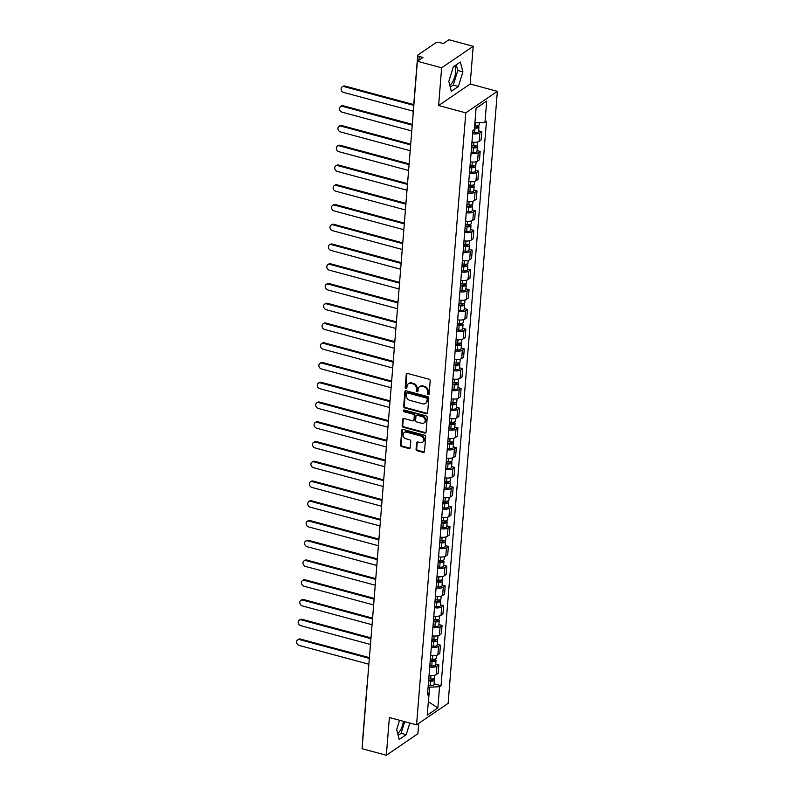 <?xml version="1.0" encoding="UTF-8"?>
<svg xmlns="http://www.w3.org/2000/svg" width="795" height="795" viewBox="0 0 795 795"><rect width="100%" height="100%" fill="white"/><g stroke="black" fill="none" stroke-linecap="round" stroke-linejoin="round"><path stroke-width="1.19" d="M428.217 394.658A0.944 0.785 -124.3 0 0 429.121 394.022L430.184 380.815A1.352 1.123 -124.3 0 0 429.091 379.245L407.547 373.441A1.352 1.123 -124.3 0 0 406.245 374.366L405.182 387.572A0.944 0.785 -124.3 0 0 406.861 388.02L407 386.31A4.323 3.597 -124.3 0 1 408.392 383.766A4.323 3.597 -124.3 0 1 411.144 383.369L412.943 383.846A4.323 3.597 -124.3 0 1 416.451 388.854L416.312 390.564A0.944 0.785 -124.3 0 0 417.991 391.021L418.13 389.312A4.323 3.597 -124.3 0 1 419.522 386.767A4.323 3.597 -124.3 0 1 422.284 386.37L424.073 386.847A4.323 3.597 -124.3 0 1 427.581 391.856L427.452 393.565A0.944 0.785 -124.3 0 0 428.217 394.658M419.522 386.767L420.158 386.34A4.323 3.597 -124.3 0 1 422.91 385.933L424.709 386.42A4.323 3.597 -124.3 0 1 428.217 391.428L428.078 393.137A0.944 0.785 -124.3 0 0 429.071 394.26M407.04 373.421A1.352 1.123 -124.3 0 0 406.881 373.938L405.818 387.135A0.944 0.785 -124.3 0 0 406.802 388.268M408.392 383.766L409.028 383.339A4.323 3.597 -124.3 0 1 411.78 382.942L413.579 383.419A4.323 3.597 -124.3 0 1 417.087 388.427L416.948 390.136A0.944 0.785 -124.3 0 0 417.932 391.259M454.74 65.876A10.742 4.283 -74.9 0 1 455.654 71.928A10.742 4.283 -74.9 0 1 449.791 85.254M416.063 449.185A1.352 1.123 -124.3 0 0 417.156 450.755L423.208 452.385A1.352 1.123 -124.3 0 0 424.5 451.461L425.683 436.793A1.352 1.123 -124.3 0 0 424.59 435.233L403.035 429.429A1.352 1.123 -124.3 0 0 401.743 430.353L400.561 445.011A1.352 1.123 -124.3 0 0 401.664 446.581L408.958 448.549A1.352 1.123 -124.3 0 0 410.26 447.625L410.767 441.344A1.352 1.123 -124.3 0 0 409.663 439.784L406.046 438.81A3.617 3.011 -124.3 0 1 403.244 435.928A3.617 3.011 -124.3 0 1 404.277 432.5A3.617 3.011 -124.3 0 1 406.583 432.162L420.764 435.978A3.617 3.011 -124.3 0 1 423.566 438.86A3.617 3.011 -124.3 0 1 422.533 442.288A3.617 3.011 -124.3 0 1 420.227 442.626L417.862 441.99A1.352 1.123 -124.3 0 0 416.57 442.914L416.063 449.185L416.699 448.758A1.352 1.123 -124.3 0 0 417.792 450.318L423.834 451.948A1.352 1.123 -124.3 0 0 424.341 451.977M438.611 105.526L470.173 84.012L473.214 46.289L441.642 67.804L438.611 105.526L465.8 112.85L416.56 724.851L389.371 717.527L386.34 755.25L362.073 748.711L417.385 61.265L422.97 57.459L419.184 56.435L418.885 60.241M441.642 67.804L417.385 61.265M426.319 413.738A1.352 1.123 -124.3 0 0 427.611 412.814L428.793 398.146A1.352 1.123 -124.3 0 0 427.69 396.586L406.146 390.782A1.352 1.123 -124.3 0 0 404.854 391.697L403.671 406.364A1.352 1.123 -124.3 0 0 404.774 407.934L426.319 413.738L426.945 413.301A1.352 1.123 -124.3 0 0 427.442 413.33M427.233 417.474L426.06 432.142A1.352 1.123 -124.3 0 1 424.759 433.056L403.214 427.253A1.352 1.123 -124.3 0 1 402.121 425.693L402.628 419.412A1.352 1.123 -124.3 0 1 403.92 418.488L412.655 420.843A1.352 1.123 -124.3 0 0 413.957 419.929L414.284 415.765A1.352 1.123 -124.3 0 0 413.191 414.195L404.099 411.75A0.944 0.785 -124.3 0 1 404.238 410.011L426.14 415.904A1.352 1.123 -124.3 0 1 427.233 417.474M403.373 721.294A10.742 4.283 -74.9 0 1 397.639 733.457M473.214 46.289L448.946 39.75L443.362 43.556L439.575 42.542A2.753 1.063 4.6 0 0 435.879 42.741L418.011 54.915A2.753 1.063 4.6 0 0 417.703 55.352A2.753 1.063 4.6 0 0 419.184 56.435M470.173 84.012L497.372 91.336L448.132 703.337L416.56 724.851M386.34 755.25L417.902 733.735L418.736 723.37M362.52 743.166A2.753 1.063 -175.4 0 1 362.391 742.808L367.012 685.459A2.753 1.063 4.6 0 0 367.131 685.817M471.952 142.067A6.33 2.445 4.6 0 0 479.166 141.321L479.832 132.964A6.33 2.445 -175.4 0 1 472.628 133.709M479.832 132.964L481.76 131.652L478.62 130.807M479.166 141.321L481.084 140L481.76 131.652M477.03 150.553L480.17 151.398L478.242 152.71A6.33 2.445 -175.4 0 1 471.038 153.465M470.372 161.822A6.33 2.445 4.6 0 0 477.576 161.067L479.494 159.755L480.17 151.398M475.44 170.299L478.58 171.144L476.652 172.465A6.33 2.445 -175.4 0 1 469.447 173.211M468.782 181.568A6.33 2.445 4.6 0 0 475.986 180.813L477.914 179.501L478.58 171.144M473.86 190.055L476.99 190.899L475.072 192.211A6.33 2.445 -175.4 0 1 467.858 192.966M467.192 201.314A6.33 2.445 4.6 0 0 474.396 200.569L476.324 199.257L476.99 190.899M472.27 209.8L475.4 210.645L473.482 211.957A6.33 2.445 -175.4 0 1 466.267 212.712M465.602 221.07A6.33 2.445 4.6 0 0 472.806 220.314L474.734 219.003L475.4 210.645M470.68 229.556L473.82 230.401L471.892 231.713A6.33 2.445 -175.4 0 1 464.687 232.458M464.012 240.815A6.33 2.445 4.6 0 0 471.216 240.07L473.144 238.758L473.82 230.401M469.09 249.302L472.23 250.147L470.302 251.458A6.33 2.445 -175.4 0 1 463.097 252.214M462.422 260.571A6.33 2.445 4.6 0 0 469.626 259.816L471.554 258.504L472.23 250.147M467.5 269.048L470.64 269.903L468.712 271.214A6.33 2.445 -175.4 0 1 461.507 271.96M460.832 280.317A6.33 2.445 4.6 0 0 468.036 279.562L469.964 278.25L470.64 269.903M465.91 288.804L469.05 289.648L467.122 290.96A6.33 2.445 -175.4 0 1 459.917 291.715M459.242 300.073A6.33 2.445 4.6 0 0 466.446 299.317L468.374 298.006L469.05 289.648M464.32 308.549L467.46 309.394L465.532 310.706A6.33 2.445 -175.4 0 1 458.327 311.461M457.652 319.819A6.33 2.445 4.6 0 0 464.866 319.063L466.784 317.752L467.46 309.394M462.73 328.305L465.87 329.15L463.942 330.462A6.33 2.445 -175.4 0 1 456.737 331.217M456.062 339.564A6.33 2.445 4.6 0 0 463.276 338.819L465.194 337.507L465.87 329.15M461.14 348.051L464.28 348.896L462.352 350.207A6.33 2.445 -175.4 0 1 455.147 350.963M454.472 359.32A6.33 2.445 4.6 0 0 461.686 358.565L463.604 357.253L464.28 348.896M459.55 367.807L462.69 368.651L460.762 369.963A6.33 2.445 -175.4 0 1 453.557 370.709M452.892 379.066A6.33 2.445 4.6 0 0 460.096 378.321L462.024 376.999L462.69 368.651M457.97 387.553L461.1 388.397L459.182 389.709A6.33 2.445 -175.4 0 1 451.967 390.464M451.302 398.822A6.33 2.445 4.6 0 0 458.506 398.066L460.434 396.755L461.1 388.397M456.38 407.298L459.51 408.143L457.592 409.465A6.33 2.445 -175.4 0 1 450.377 410.21M449.712 418.567A6.33 2.445 4.6 0 0 456.916 417.812L458.844 416.5L459.51 408.143M454.79 427.054L457.92 427.899L456.002 429.211A6.33 2.445 -175.4 0 1 448.797 429.966M448.122 438.313A6.33 2.445 4.6 0 0 455.326 437.568L457.254 436.256L457.92 427.899M453.2 446.8L456.34 447.645L454.412 448.956A6.33 2.445 -175.4 0 1 447.207 449.712M446.532 458.069A6.33 2.445 4.6 0 0 453.736 457.314L455.664 456.002L456.34 447.645M451.61 466.556L454.75 467.4L452.822 468.712A6.33 2.445 -175.4 0 1 445.617 469.457M444.942 477.815A6.33 2.445 4.6 0 0 452.146 477.07L454.074 475.758L454.75 467.4M450.02 486.302L453.16 487.146L451.232 488.458A6.33 2.445 -175.4 0 1 444.027 489.213M443.352 497.571A6.33 2.445 4.6 0 0 450.556 496.815L452.484 495.504L453.16 487.146M448.43 506.047L451.57 506.902L449.642 508.214A6.33 2.445 -175.4 0 1 442.437 508.959M441.762 517.316A6.33 2.445 4.6 0 0 448.966 516.561L450.894 515.249L451.57 506.902M446.84 525.803L449.98 526.648L448.052 527.959A6.33 2.445 -175.4 0 1 440.847 528.715M440.172 537.072A6.33 2.445 4.6 0 0 447.386 536.317L449.304 535.005L449.98 526.648M445.25 545.549L448.39 546.394L446.462 547.705A6.33 2.445 -175.4 0 1 439.257 548.461M438.582 556.818A6.33 2.445 4.6 0 0 445.796 556.063L447.714 554.751L448.39 546.394M443.66 565.305L446.8 566.149L444.872 567.461A6.33 2.445 -175.4 0 1 437.667 568.216M437.002 576.564A6.33 2.445 4.6 0 0 444.206 575.819L446.134 574.507L446.8 566.149M442.08 585.05L445.21 585.895L443.292 587.207A6.33 2.445 -175.4 0 1 436.077 587.962M435.412 596.32A6.33 2.445 4.6 0 0 442.616 595.564L444.544 594.253L445.21 585.895M440.49 604.806L443.62 605.651L441.702 606.963A6.33 2.445 -175.4 0 1 434.487 607.708M433.822 616.065A6.33 2.445 4.6 0 0 441.026 615.32L442.954 613.998L443.62 605.651M438.9 624.552L442.03 625.397L440.112 626.708A6.33 2.445 -175.4 0 1 432.897 627.464M432.232 635.821A6.33 2.445 4.6 0 0 439.436 635.066L441.364 633.754L442.03 625.397M437.31 644.298L440.45 645.143L438.522 646.464A6.33 2.445 -175.4 0 1 431.317 647.209M430.642 655.567A6.33 2.445 4.6 0 0 437.846 654.812L439.774 653.5L440.45 645.143M435.72 664.054L438.86 664.898L436.932 666.21A6.33 2.445 -175.4 0 1 429.727 666.965M429.052 675.313A6.33 2.445 4.6 0 0 436.256 674.567L438.184 673.256L438.86 664.898M474.913 122.758L476.066 108.448M428.306 701.965L429.757 687.218L439.565 686.681L437.856 707.947L427.243 715.172L428.962 693.906L427.472 694.919L472.886 130.519L474.367 129.515L476.076 108.239L486.689 101.015L484.97 122.281L475.162 122.828M439.565 686.681L441.046 685.668L486.46 121.277L484.97 122.281M465.8 112.85L497.372 91.336M458.387 86.486L462.889 71.868L460.355 62.05L453.319 66.85L448.817 81.458L451.351 91.286L458.387 86.486L453.259 85.105L457.761 70.497L456.3 64.812M399.557 720.27L396.665 729.661L399.199 739.489L406.235 734.689L409.822 723.033M428.326 701.707L437.856 707.947M429.757 687.218L428.127 686.781M434.13 683.799L441.046 685.668M428.962 693.906L427.69 692.266M486.689 101.015L476.334 108.259M450.278 87.142L453.259 85.105M457.761 70.497L462.889 71.868M398.126 735.345L401.107 733.308L404.695 721.651M401.107 733.308L406.235 734.689M405.649 390.762A1.352 1.123 -124.3 0 0 405.48 391.269L404.307 405.937A1.352 1.123 -124.3 0 0 405.4 407.497L426.945 413.301M427.004 399.07A0.944 0.785 -124.3 0 0 426.239 397.967L407.328 392.879A0.944 0.785 -124.3 0 0 406.414 393.515L406.275 395.324A4.323 3.597 -124.3 0 0 409.783 400.332L422.711 403.81A4.323 3.597 -124.3 0 0 425.464 403.413A4.323 3.597 -124.3 0 0 426.865 400.869L427.64 398.633A0.944 0.785 -124.3 0 0 426.865 397.54L426.239 397.967M406.722 392.959L407.358 392.531A0.944 0.785 -124.3 0 1 407.954 392.442L426.865 397.54M425.464 403.413L426.1 402.976A4.323 3.597 -124.3 0 0 427.491 400.441L426.865 400.869M427.64 398.633L427.491 400.441M403.423 418.468A1.352 1.123 -124.3 0 0 403.254 418.985L402.747 425.255A1.352 1.123 -124.3 0 0 403.85 426.826L425.395 432.629A1.352 1.123 -124.3 0 0 425.891 432.649M413.519 420.724L414.145 420.287A1.352 1.123 -124.3 0 0 414.583 419.492L414.92 415.338A1.352 1.123 -124.3 0 0 413.827 413.768L404.725 411.313L404.099 411.75M404.019 409.982A0.944 0.785 -124.3 0 0 404.725 411.313M421.728 423.288A3.617 3.011 -124.3 0 0 424.023 422.95A3.617 3.011 -124.3 0 0 425.057 419.512A3.617 3.011 -124.3 0 0 422.254 416.64L417.266 415.298A1.352 1.123 -124.3 0 0 415.964 416.212L415.626 420.376A1.352 1.123 -124.3 0 0 416.729 421.946L421.728 423.288M424.023 422.95L424.659 422.523A3.617 3.011 -124.3 0 0 425.693 419.084A3.617 3.011 -124.3 0 0 422.89 416.212L422.254 416.64M416.401 415.417L417.027 414.99A1.352 1.123 -124.3 0 1 417.892 414.861L422.89 416.212M417.365 441.97A1.352 1.123 -124.3 0 0 417.196 442.477L416.699 448.758M422.533 442.288L423.169 441.861A3.617 3.011 -124.3 0 0 424.192 438.423A3.617 3.011 -124.3 0 0 421.4 435.551L420.764 435.978M404.277 432.5L404.903 432.063A3.617 3.011 -124.3 0 1 407.209 431.725L421.4 435.551M402.538 429.409A1.352 1.123 -124.3 0 0 402.379 429.916L401.197 444.584A1.352 1.123 -124.3 0 0 402.29 446.144L409.594 448.112A1.352 1.123 -124.3 0 0 410.091 448.142M474.545 127.329L475.271 127.419A1.65 0.636 4.6 0 0 477.139 126.932A1.65 0.636 4.6 0 0 476.245 126.286L476.682 125.988M474.486 128.025L475.022 128.084A3.438 1.332 4.6 0 0 478.918 127.071A3.438 1.332 4.6 0 0 477.576 125.888M472.737 132.407L474.655 132.646A3.438 1.332 4.6 0 0 478.56 131.632L478.918 127.071M476.275 125.998L476.155 127.429M413.678 105.357L344.146 86.615A3.17 2.633 -124.3 0 0 342.128 86.913A3.17 2.633 -124.3 0 0 341.224 89.924A3.17 2.633 -124.3 0 0 343.678 92.449L413.211 111.181M474.665 125.868L475.191 125.938A3.438 1.332 4.6 0 0 479.097 124.924L479.286 122.599M342.128 86.913L342.943 86.357A3.17 2.633 55.7 0 1 344.96 86.059L413.748 104.592M471.564 146.906L473.681 147.164A1.65 0.636 4.6 0 0 475.549 146.678A1.65 0.636 4.6 0 0 474.665 146.032L475.092 145.743M471.515 147.602L473.432 147.84A3.438 1.332 4.6 0 0 477.338 146.827A3.438 1.332 4.6 0 0 475.986 145.634M471.147 152.163L473.065 152.392A3.438 1.332 4.6 0 0 476.97 151.378L477.338 146.827M474.685 145.753L474.565 147.184M412.237 125.143L342.556 106.371A3.17 2.633 -124.3 0 0 340.538 106.669A3.17 2.633 -124.3 0 0 339.634 109.67A3.17 2.633 -124.3 0 0 342.089 112.194L411.77 130.966M471.683 145.455L473.611 145.684A3.438 1.332 4.6 0 0 477.507 144.67L477.725 141.927M340.538 106.669L341.353 106.103A3.17 2.633 55.7 0 1 343.37 105.815L412.307 124.378M469.974 166.662L472.091 166.92A1.65 0.636 4.6 0 0 473.959 166.433A1.65 0.636 4.6 0 0 473.075 165.787L473.502 165.489M469.925 167.357L471.842 167.586A3.438 1.332 4.6 0 0 475.748 166.572A3.438 1.332 4.6 0 0 474.406 165.38M469.557 171.909L471.475 172.147A3.438 1.332 4.6 0 0 475.38 171.134L475.748 166.572M473.095 165.499L472.975 166.93M410.647 144.889L340.966 126.117A3.17 2.633 -124.3 0 0 338.948 126.415A3.17 2.633 -124.3 0 0 338.044 129.426A3.17 2.633 -124.3 0 0 340.498 131.94L410.18 150.712M470.093 165.201L472.021 165.439A3.438 1.332 4.6 0 0 475.917 164.426L476.135 161.683M338.948 126.415L339.763 125.858A3.17 2.633 55.7 0 1 341.78 125.56L410.717 144.133M468.384 186.408L470.501 186.666A1.65 0.636 4.6 0 0 472.369 186.179A1.65 0.636 4.6 0 0 471.485 185.533L471.912 185.235M468.334 187.103L470.252 187.342A3.438 1.332 4.6 0 0 474.158 186.328A3.438 1.332 4.6 0 0 472.816 185.136M467.967 191.665L469.885 191.893A3.438 1.332 4.6 0 0 473.79 190.88L474.158 186.328M471.505 185.255L471.385 186.676M409.067 164.645L339.376 145.873A3.17 2.633 -124.3 0 0 337.358 146.161A3.17 2.633 -124.3 0 0 336.454 149.172A3.17 2.633 -124.3 0 0 338.909 151.696L408.59 170.468M468.503 184.947L470.431 185.185A3.438 1.332 4.6 0 0 474.327 184.172L474.545 181.429M337.358 146.161L338.183 145.604A3.17 2.633 55.7 0 1 340.2 145.306L409.127 163.879M466.804 206.163L468.911 206.422A1.65 0.636 4.6 0 0 470.779 205.935A1.65 0.636 4.6 0 0 469.895 205.279L470.322 204.991M466.745 206.849L468.662 207.088A3.438 1.332 4.6 0 0 472.568 206.074A3.438 1.332 4.6 0 0 471.226 204.881M466.377 211.41L468.295 211.649A3.438 1.332 4.6 0 0 472.2 210.635L472.568 206.074M469.915 205.001L469.805 206.432M407.477 184.39L337.786 165.618A3.17 2.633 -124.3 0 0 335.768 165.917A3.17 2.633 -124.3 0 0 334.864 168.928A3.17 2.633 -124.3 0 0 337.319 171.442L407.01 190.214M466.913 204.703L468.841 204.931A3.438 1.332 4.6 0 0 472.737 203.927L472.955 201.185M335.768 165.917L336.593 165.36A3.17 2.633 55.7 0 1 338.61 165.062L407.537 183.625M465.214 225.909L467.321 226.168A1.65 0.636 4.6 0 0 469.189 225.681A1.65 0.636 4.6 0 0 468.305 225.035L468.732 224.737M465.154 226.605L467.072 226.833A3.438 1.332 4.6 0 0 470.978 225.83A3.438 1.332 4.6 0 0 469.636 224.637M464.787 231.156L466.715 231.395A3.438 1.332 4.6 0 0 470.61 230.381L470.978 225.83M468.325 224.746L468.215 226.178M405.887 204.146L336.196 185.374A3.17 2.633 -124.3 0 0 334.178 185.662A3.17 2.633 -124.3 0 0 333.274 188.673A3.17 2.633 -124.3 0 0 335.728 191.198L405.42 209.969M465.323 224.448L467.251 224.687A3.438 1.332 4.6 0 0 471.147 223.673L471.375 220.93M334.178 185.662L335.003 185.106A3.17 2.633 55.7 0 1 337.02 184.808L405.947 203.381M463.624 245.655L465.731 245.913A1.65 0.636 4.6 0 0 467.609 245.426A1.65 0.636 4.6 0 0 466.715 244.78L467.142 244.492M463.565 246.351L465.492 246.589A3.438 1.332 4.6 0 0 469.388 245.576A3.438 1.332 4.6 0 0 468.046 244.383M463.197 250.912L465.125 251.141A3.438 1.332 4.6 0 0 469.02 250.137L469.388 245.576M466.735 244.502L466.625 245.933M404.297 223.892L334.606 205.12A3.17 2.633 -124.3 0 0 332.588 205.418A3.17 2.633 -124.3 0 0 331.684 208.429A3.17 2.633 -124.3 0 0 334.139 210.943L403.83 229.715M463.743 244.204L465.661 244.433A3.438 1.332 4.6 0 0 469.557 243.419L469.785 240.676M332.588 205.418L333.413 204.852A3.17 2.633 55.7 0 1 335.43 204.563L404.357 223.127M462.034 265.411L464.141 265.669A1.65 0.636 4.6 0 0 466.019 265.182A1.65 0.636 4.6 0 0 465.125 264.536L465.552 264.238M461.974 266.106L463.902 266.335A3.438 1.332 4.6 0 0 467.798 265.321A3.438 1.332 4.6 0 0 466.456 264.129M461.607 270.658L463.535 270.896A3.438 1.332 4.6 0 0 467.43 269.883L467.798 265.321M465.145 264.248L465.035 265.679M402.707 243.648L333.016 224.866A3.17 2.633 -124.3 0 0 330.998 225.164A3.17 2.633 -124.3 0 0 330.094 228.175A3.17 2.633 -124.3 0 0 332.548 230.689L402.24 249.471M462.153 263.95L464.071 264.188A3.438 1.332 4.6 0 0 467.977 263.175L468.195 260.432M330.998 225.164L331.823 224.607A3.17 2.633 55.7 0 1 333.84 224.309L402.767 242.882M460.444 285.157L462.551 285.415A1.65 0.636 4.6 0 0 464.429 284.928A1.65 0.636 4.6 0 0 463.535 284.282L463.972 283.994M460.385 285.852L462.312 286.091A3.438 1.332 4.6 0 0 466.208 285.077A3.438 1.332 4.6 0 0 464.866 283.885M460.017 290.413L461.945 290.642A3.438 1.332 4.6 0 0 465.84 289.628L466.208 285.077M463.555 284.004L463.445 285.425M401.117 263.393L331.426 244.621A3.17 2.633 -124.3 0 0 329.408 244.91A3.17 2.633 -124.3 0 0 328.504 247.921A3.17 2.633 -124.3 0 0 330.959 250.445L400.65 269.217M460.563 283.696L462.481 283.934A3.438 1.332 4.6 0 0 466.387 282.921L466.605 280.178M329.408 244.91L330.233 244.353A3.17 2.633 55.7 0 1 332.25 244.065L401.177 262.628M458.854 304.912L460.961 305.171A1.65 0.636 4.6 0 0 462.839 304.684A1.65 0.636 4.6 0 0 461.945 304.028L462.382 303.74M458.795 305.598L460.722 305.837A3.438 1.332 4.6 0 0 464.618 304.823A3.438 1.332 4.6 0 0 463.276 303.63M458.427 310.159L460.355 310.398A3.438 1.332 4.6 0 0 464.25 309.384L464.618 304.823M461.974 303.75L461.855 305.181M399.527 283.139L329.846 264.367A3.17 2.633 -124.3 0 0 327.828 264.665A3.17 2.633 -124.3 0 0 326.924 267.677A3.17 2.633 -124.3 0 0 329.368 270.191L399.06 288.963M458.973 303.452L460.891 303.68A3.438 1.332 4.6 0 0 464.797 302.676L465.015 299.934M327.828 264.665L328.643 264.109A3.17 2.633 55.7 0 1 330.66 263.811L399.587 282.374M457.264 324.658L459.371 324.916A1.65 0.636 4.6 0 0 461.249 324.43A1.65 0.636 4.6 0 0 460.355 323.784L460.792 323.486M457.204 325.354L459.132 325.582A3.438 1.332 4.6 0 0 463.028 324.579A3.438 1.332 4.6 0 0 461.686 323.386M456.847 329.905L458.765 330.144A3.438 1.332 4.6 0 0 462.67 329.13L463.028 324.579M460.385 323.495L460.265 324.926M397.937 302.895L328.255 284.123A3.17 2.633 -124.3 0 0 326.238 284.411A3.17 2.633 -124.3 0 0 325.334 287.422A3.17 2.633 -124.3 0 0 327.788 289.946L397.47 308.718M457.383 323.197L459.301 323.436A3.438 1.332 4.6 0 0 463.207 322.422L463.425 319.679M326.238 284.411L327.053 283.855A3.17 2.633 55.7 0 1 329.07 283.557L397.997 302.13M455.674 344.414L457.791 344.662A1.65 0.636 4.6 0 0 459.659 344.185A1.65 0.636 4.6 0 0 458.765 343.529L459.202 343.241M455.624 345.1L457.542 345.338A3.438 1.332 4.6 0 0 461.448 344.324A3.438 1.332 4.6 0 0 460.096 343.132M455.257 349.661L457.175 349.899A3.438 1.332 4.6 0 0 461.08 348.886L461.448 344.324M458.795 343.251L458.675 344.682M396.347 322.641L326.666 303.869A3.17 2.633 -124.3 0 0 324.648 304.167A3.17 2.633 -124.3 0 0 323.744 307.178A3.17 2.633 -124.3 0 0 326.198 309.692L395.88 328.464M455.793 342.953L457.711 343.182A3.438 1.332 4.6 0 0 461.617 342.168L461.835 339.435M324.648 304.167L325.463 303.601A3.17 2.633 55.7 0 1 327.48 303.312L396.417 321.876M454.084 364.16L456.201 364.418A1.65 0.636 4.6 0 0 458.069 363.931A1.65 0.636 4.6 0 0 457.185 363.285L457.612 362.987M454.034 364.855L455.952 365.084A3.438 1.332 4.6 0 0 459.858 364.07A3.438 1.332 4.6 0 0 458.506 362.888M453.667 369.407L455.585 369.645A3.438 1.332 4.6 0 0 459.49 368.632L459.858 364.07M457.204 362.997L457.085 364.428M394.757 342.397L325.076 323.615A3.17 2.633 -124.3 0 0 323.058 323.913A3.17 2.633 -124.3 0 0 322.154 326.924A3.17 2.633 -124.3 0 0 324.608 329.448L394.29 348.22M454.203 362.699L456.131 362.937A3.438 1.332 4.6 0 0 460.027 361.924L460.245 359.181M323.058 323.913L323.873 323.356A3.17 2.633 55.7 0 1 325.89 323.058L394.827 341.631M452.494 383.906L454.611 384.164A1.65 0.636 4.6 0 0 456.479 383.677A1.65 0.636 4.6 0 0 455.595 383.031L456.022 382.743M452.444 384.601L454.362 384.84A3.438 1.332 4.6 0 0 458.268 383.826A3.438 1.332 4.6 0 0 456.926 382.634M452.077 389.162L453.995 389.391A3.438 1.332 4.6 0 0 457.9 388.377L458.268 383.826M455.615 382.753L455.495 384.184M393.177 362.142L323.486 343.37A3.17 2.633 -124.3 0 0 321.468 343.669A3.17 2.633 -124.3 0 0 320.564 346.67A3.17 2.633 -124.3 0 0 323.018 349.194L392.7 367.966M452.613 382.455L454.541 382.683A3.438 1.332 4.6 0 0 458.437 381.67L458.655 378.927M321.468 343.669L322.283 343.102A3.17 2.633 55.7 0 1 324.31 342.814L393.237 361.377M450.904 403.661L453.021 403.92A1.65 0.636 4.6 0 0 454.889 403.433A1.65 0.636 4.6 0 0 454.005 402.787L454.432 402.489M450.854 404.357L452.772 404.585A3.438 1.332 4.6 0 0 456.678 403.572A3.438 1.332 4.6 0 0 455.336 402.379M450.487 408.908L452.405 409.147A3.438 1.332 4.6 0 0 456.31 408.133L456.678 403.572M454.024 402.499L453.905 403.93M391.587 381.888L321.896 363.116A3.17 2.633 -124.3 0 0 319.878 363.414A3.17 2.633 -124.3 0 0 318.974 366.425A3.17 2.633 -124.3 0 0 321.428 368.94L391.11 387.712M451.023 402.2L452.951 402.439A3.438 1.332 4.6 0 0 456.847 401.425L457.065 398.683M319.878 363.414L320.703 362.858A3.17 2.633 55.7 0 1 322.72 362.56L391.647 381.133M449.324 423.407L451.431 423.665A1.65 0.636 4.6 0 0 453.299 423.178A1.65 0.636 4.6 0 0 452.415 422.533L452.842 422.234M449.264 424.103L451.182 424.341A3.438 1.332 4.6 0 0 455.088 423.328A3.438 1.332 4.6 0 0 453.746 422.135M448.897 428.664L450.825 428.893A3.438 1.332 4.6 0 0 454.72 427.879L455.088 423.328M452.434 422.254L452.325 423.675M389.997 401.644L320.305 382.872A3.17 2.633 -124.3 0 0 318.288 383.16A3.17 2.633 -124.3 0 0 317.384 386.171A3.17 2.633 -124.3 0 0 319.838 388.695L389.53 407.467M449.433 421.946L451.361 422.185A3.438 1.332 4.6 0 0 455.257 421.171L455.485 418.428M318.288 383.16L319.113 382.604A3.17 2.633 55.7 0 1 321.13 382.306L390.057 400.879M447.734 443.163L449.841 443.421A1.65 0.636 4.6 0 0 451.709 442.934A1.65 0.636 4.6 0 0 450.825 442.278L451.252 441.99M447.674 443.849L449.602 444.087A3.438 1.332 4.6 0 0 453.498 443.073A3.438 1.332 4.6 0 0 452.156 441.881M447.307 448.41L449.235 448.648A3.438 1.332 4.6 0 0 453.13 447.635L453.498 443.073M450.845 442L450.735 443.431M388.407 421.39L318.716 402.618A3.17 2.633 -124.3 0 0 316.698 402.916A3.17 2.633 -124.3 0 0 315.794 405.927A3.17 2.633 -124.3 0 0 318.248 408.441L387.94 427.213M447.843 441.702L449.771 441.931A3.438 1.332 4.6 0 0 453.667 440.927L453.895 438.184M316.698 402.916L317.523 402.359A3.17 2.633 55.7 0 1 319.54 402.061L388.467 420.625M446.144 462.909L448.251 463.167A1.65 0.636 4.6 0 0 450.129 462.68A1.65 0.636 4.6 0 0 449.235 462.034L449.662 461.736M446.084 463.604L448.012 463.833A3.438 1.332 4.6 0 0 451.908 462.829A3.438 1.332 4.6 0 0 450.566 461.637M445.717 468.156L447.645 468.394A3.438 1.332 4.6 0 0 451.54 467.38L451.908 462.829M449.255 461.746L449.145 463.177M386.817 441.146L317.125 422.374A3.17 2.633 -124.3 0 0 315.108 422.662A3.17 2.633 -124.3 0 0 314.204 425.673A3.17 2.633 -124.3 0 0 316.658 428.197L386.35 446.969M446.263 461.448L448.181 461.686A3.438 1.332 4.6 0 0 452.087 460.673L452.305 457.93M315.108 422.662L315.933 422.105A3.17 2.633 55.7 0 1 317.95 421.807L386.877 440.38M444.554 482.654L446.661 482.913A1.65 0.636 4.6 0 0 448.539 482.426A1.65 0.636 4.6 0 0 447.645 481.78L448.072 481.492M444.494 483.35L446.422 483.589A3.438 1.332 4.6 0 0 450.318 482.575A3.438 1.332 4.6 0 0 448.976 481.382M444.127 487.911L446.055 488.14A3.438 1.332 4.6 0 0 449.95 487.136L450.318 482.575M447.665 481.502L447.555 482.933M385.227 460.891L315.536 442.119A3.17 2.633 -124.3 0 0 313.518 442.418A3.17 2.633 -124.3 0 0 312.614 445.429A3.17 2.633 -124.3 0 0 315.068 447.943L384.76 466.715M444.673 481.204L446.591 481.432A3.438 1.332 4.6 0 0 450.497 480.418L450.715 477.676M313.518 442.418L314.343 441.851A3.17 2.633 55.7 0 1 316.36 441.563L385.287 460.126M442.964 502.41L445.071 502.669A1.65 0.636 4.6 0 0 446.949 502.182A1.65 0.636 4.6 0 0 446.055 501.536L446.492 501.238M442.904 503.106L444.832 503.334A3.438 1.332 4.6 0 0 448.728 502.321A3.438 1.332 4.6 0 0 447.386 501.128M442.537 507.657L444.465 507.896A3.438 1.332 4.6 0 0 448.36 506.882L448.728 502.321M446.084 501.248L445.965 502.678M383.637 480.647L313.955 461.865A3.17 2.633 -124.3 0 0 311.928 462.163A3.17 2.633 -124.3 0 0 311.034 465.174A3.17 2.633 -124.3 0 0 313.478 467.689L383.17 486.47M443.083 500.949L445.001 501.188A3.438 1.332 4.6 0 0 448.907 500.174L449.125 497.432M311.928 462.163L312.753 461.607A3.17 2.633 55.7 0 1 314.77 461.309L383.697 479.882M441.374 522.156L443.481 522.414A1.65 0.636 4.6 0 0 445.359 521.927A1.65 0.636 4.6 0 0 444.465 521.281L444.902 520.993M441.314 522.852L443.242 523.09A3.438 1.332 4.6 0 0 447.138 522.077A3.438 1.332 4.6 0 0 445.796 520.884M440.957 527.413L442.875 527.642A3.438 1.332 4.6 0 0 446.77 526.628L447.138 522.077M444.494 521.003L444.375 522.424M382.047 500.393L312.365 481.621A3.17 2.633 -124.3 0 0 310.348 481.909A3.17 2.633 -124.3 0 0 309.444 484.92A3.17 2.633 -124.3 0 0 311.888 487.444L381.58 506.216M441.493 520.695L443.411 520.934A3.438 1.332 4.6 0 0 447.317 519.92L447.535 517.177M310.348 481.909L311.163 481.353A3.17 2.633 55.7 0 1 313.18 481.064L382.107 499.628M439.784 541.912L441.901 542.17A1.65 0.636 4.6 0 0 443.769 541.683A1.65 0.636 4.6 0 0 442.875 541.027L443.312 540.739M439.734 542.597L441.652 542.836A3.438 1.332 4.6 0 0 445.548 541.822A3.438 1.332 4.6 0 0 444.206 540.63M439.367 547.159L441.285 547.397A3.438 1.332 4.6 0 0 445.19 546.384L445.548 541.822M442.904 540.749L442.785 542.18M380.457 520.139L310.775 501.367A3.17 2.633 -124.3 0 0 308.758 501.665A3.17 2.633 -124.3 0 0 307.854 504.676A3.17 2.633 -124.3 0 0 310.308 507.19L379.99 525.962M439.903 540.451L441.821 540.68A3.438 1.332 4.6 0 0 445.727 539.676L445.945 536.933M308.758 501.665L309.573 501.108A3.17 2.633 55.7 0 1 311.59 500.81L380.517 519.374M438.194 561.658L440.311 561.916A1.65 0.636 4.6 0 0 442.179 561.429A1.65 0.636 4.6 0 0 441.295 560.783L441.722 560.485M438.144 562.353L440.062 562.582A3.438 1.332 4.6 0 0 443.968 561.578A3.438 1.332 4.6 0 0 442.616 560.386M437.777 566.905L439.695 567.143A3.438 1.332 4.6 0 0 443.6 566.129L443.968 561.578M441.314 560.495L441.195 561.926M378.867 539.894L309.185 521.122A3.17 2.633 -124.3 0 0 307.168 521.411A3.17 2.633 -124.3 0 0 306.264 524.422A3.17 2.633 -124.3 0 0 308.718 526.946L378.4 545.718M438.313 560.197L440.241 560.435A3.438 1.332 4.6 0 0 444.137 559.422L444.355 556.679M307.168 521.411L307.983 520.854A3.17 2.633 55.7 0 1 310 520.556L378.937 539.129M436.604 581.413L438.721 581.662A1.65 0.636 4.6 0 0 440.589 581.185A1.65 0.636 4.6 0 0 439.705 580.529L440.132 580.241M436.554 582.099L438.472 582.337A3.438 1.332 4.6 0 0 442.378 581.324A3.438 1.332 4.6 0 0 441.036 580.131M436.187 586.66L438.105 586.899A3.438 1.332 4.6 0 0 442.01 585.885L442.378 581.324M439.724 580.251L439.605 581.682M377.277 559.64L307.595 540.868A3.17 2.633 -124.3 0 0 305.578 541.166A3.17 2.633 -124.3 0 0 304.674 544.178A3.17 2.633 -124.3 0 0 307.128 546.692L376.81 565.464M436.723 579.952L438.651 580.181A3.438 1.332 4.6 0 0 442.547 579.167L442.765 576.435M305.578 541.166L306.393 540.6A3.17 2.633 55.7 0 1 308.42 540.312L377.347 558.875M435.014 601.159L437.131 601.418A1.65 0.636 4.6 0 0 438.999 600.931A1.65 0.636 4.6 0 0 438.115 600.285L438.542 599.986M434.964 601.855L436.882 602.083A3.438 1.332 4.6 0 0 440.788 601.07A3.438 1.332 4.6 0 0 439.446 599.887M434.597 606.406L436.515 606.645A3.438 1.332 4.6 0 0 440.42 605.631L440.788 601.07M438.134 599.996L438.015 601.427M375.697 579.396L306.005 560.614A3.17 2.633 -124.3 0 0 303.988 560.912A3.17 2.633 -124.3 0 0 303.084 563.923A3.17 2.633 -124.3 0 0 305.538 566.438L375.22 585.219M435.133 599.698L437.061 599.937A3.438 1.332 4.6 0 0 440.957 598.923L441.175 596.18M303.988 560.912L304.813 560.356A3.17 2.633 55.7 0 1 306.83 560.058L375.757 578.631M433.434 620.905L435.541 621.163A1.65 0.636 4.6 0 0 437.409 620.676A1.65 0.636 4.6 0 0 436.525 620.03L436.952 619.742M433.374 621.601L435.292 621.839A3.438 1.332 4.6 0 0 439.198 620.825A3.438 1.332 4.6 0 0 437.856 619.633M433.007 626.162L434.925 626.39A3.438 1.332 4.6 0 0 438.83 625.377L439.198 620.825M436.544 619.752L436.435 621.183M374.107 599.142L304.415 580.37A3.17 2.633 -124.3 0 0 302.398 580.668A3.17 2.633 -124.3 0 0 301.494 583.669A3.17 2.633 -124.3 0 0 303.948 586.193L373.64 604.965M433.543 619.454L435.471 619.683A3.438 1.332 4.6 0 0 439.367 618.669L439.595 615.926M302.398 580.668L303.223 580.102A3.17 2.633 55.7 0 1 305.24 579.813L374.167 598.377M431.844 640.661L433.951 640.919A1.65 0.636 4.6 0 0 435.819 640.432A1.65 0.636 4.6 0 0 434.935 639.786L435.362 639.488M431.784 641.356L433.702 641.585A3.438 1.332 4.6 0 0 437.608 640.571A3.438 1.332 4.6 0 0 436.266 639.379M431.417 645.908L433.345 646.146A3.438 1.332 4.6 0 0 437.24 645.133L437.608 640.571M434.954 639.498L434.845 640.929M372.517 618.888L302.825 600.116A3.17 2.633 -124.3 0 0 300.808 600.414A3.17 2.633 -124.3 0 0 299.904 603.425A3.17 2.633 -124.3 0 0 302.358 605.939L372.05 624.711M431.953 639.2L433.881 639.438A3.438 1.332 4.6 0 0 437.777 638.425L438.005 635.682M300.808 600.414L301.633 599.857A3.17 2.633 55.7 0 1 303.65 599.559L372.577 618.132M430.254 660.406L432.361 660.665A1.65 0.636 4.6 0 0 434.239 660.178A1.65 0.636 4.6 0 0 433.345 659.532L433.772 659.234M430.194 661.102L432.122 661.341A3.438 1.332 4.6 0 0 436.018 660.327A3.438 1.332 4.6 0 0 434.676 659.135M429.827 665.663L431.755 665.892A3.438 1.332 4.6 0 0 435.65 664.878L436.018 660.327M433.364 659.254L433.255 660.675M370.927 638.643L301.235 619.871A3.17 2.633 -124.3 0 0 299.218 620.16A3.17 2.633 -124.3 0 0 298.314 623.171A3.17 2.633 -124.3 0 0 300.768 625.695L370.46 644.467M430.373 658.946L432.291 659.184A3.438 1.332 4.6 0 0 436.197 658.171L436.415 655.428M299.218 620.16L300.043 619.603A3.17 2.633 55.7 0 1 302.06 619.305L370.987 637.878M428.664 680.162L430.771 680.421A1.65 0.636 4.6 0 0 432.649 679.934A1.65 0.636 4.6 0 0 431.755 679.278L432.182 678.99M428.604 680.848L430.532 681.086A3.438 1.332 4.6 0 0 434.428 680.073A3.438 1.332 4.6 0 0 433.086 678.88M428.237 685.409L430.165 685.648A3.438 1.332 4.6 0 0 434.06 684.634L434.428 680.073M431.774 679L431.665 680.431M369.337 658.389L299.645 639.617A3.17 2.633 -124.3 0 0 297.628 639.915A3.17 2.633 -124.3 0 0 296.724 642.926A3.17 2.633 -124.3 0 0 299.178 645.441L368.87 664.213M428.783 678.701L430.701 678.93A3.438 1.332 4.6 0 0 434.607 677.926L434.825 675.184M297.628 639.915L298.453 639.359A3.17 2.633 55.7 0 1 300.47 639.061L369.397 657.624M437.846 654.812L438.522 646.464M439.436 635.066L440.112 626.708M441.026 615.32L441.702 606.963M442.616 595.564L443.292 587.207M444.206 575.819L444.872 567.461M445.796 556.063L446.462 547.705M447.386 536.317L448.052 527.959M448.966 516.561L449.642 508.214M450.556 496.815L451.232 488.458M452.146 477.07L452.822 468.712M453.736 457.314L454.412 448.956M455.326 437.568L456.002 429.211M456.916 417.812L457.592 409.465M458.506 398.066L459.182 389.709M460.096 378.321L460.762 369.963M461.686 358.565L462.352 350.207M463.276 338.819L463.942 330.462M464.866 319.063L465.532 310.706M466.446 299.317L467.122 290.96M468.036 279.562L468.712 271.214M469.626 259.816L470.302 251.458M471.216 240.07L471.892 231.713M472.806 220.314L473.482 211.957M474.396 200.569L475.072 192.211M475.986 180.813L476.652 172.465M477.576 161.067L478.242 152.71M436.256 674.567L436.932 666.21M413.171 113.615A2.753 2.753 0 0 1 413.092 112.701A2.753 1.063 4.6 0 0 413.211 113.059M428.217 391.428L427.581 391.856M424.709 386.42L424.073 386.847M422.91 385.933L422.284 386.37M416.948 390.136L416.312 390.564M417.087 388.427L416.451 388.854M413.579 383.419L412.943 383.846M411.78 382.942L411.144 383.369M405.818 387.135L405.182 387.572M406.881 373.938L406.245 374.366M428.078 393.137L427.452 393.565M405.4 407.497L404.774 407.934M404.307 405.937L403.671 406.364M405.48 391.269L404.854 391.697M407.954 392.442L407.328 392.879M425.395 432.629L424.759 433.056M403.85 426.826L403.214 427.253M402.747 425.255L402.121 425.693M403.254 418.985L402.628 419.412M414.583 419.492L413.957 419.929M414.92 415.338L414.284 415.765M413.827 413.768L413.191 414.195M417.892 414.861L417.266 415.298M417.196 442.477L416.57 442.914M407.209 431.725L406.583 432.162M409.594 448.112L408.958 448.549M402.29 446.144L401.664 446.581M401.197 444.584L400.561 445.011M402.379 429.916L401.743 430.353M423.834 451.948L423.208 452.385M417.792 450.318L417.156 450.755M475.022 128.084L474.655 132.646M475.45 122.808L475.191 125.938M344.96 86.059L344.146 86.615M473.432 147.84L473.065 152.392M473.88 142.275L473.611 145.684M343.37 105.815L342.556 106.371M471.842 167.586L471.475 172.147M472.29 162.031L472.021 165.439M341.78 125.56L340.966 126.117M470.252 187.342L469.885 191.893M470.7 181.777L470.431 185.185M340.2 145.306L339.376 145.873M468.662 207.088L468.295 211.649M469.11 201.523L468.841 204.931M338.61 165.062L337.786 165.618M467.072 226.833L466.715 231.395M467.52 221.278L467.251 224.687M337.02 184.808L336.196 185.374M465.492 246.589L465.125 251.141M465.94 241.024L465.661 244.433M335.43 204.563L334.606 205.12M463.902 266.335L463.535 270.896M464.35 260.78L464.071 264.188M333.84 224.309L333.016 224.866M462.312 286.091L461.945 290.642M462.76 280.526L462.481 283.934M332.25 244.065L331.426 244.621M460.722 305.837L460.355 310.398M461.17 300.272L460.891 303.68M330.66 263.811L329.846 264.367M459.132 325.582L458.765 330.144M459.58 320.027L459.301 323.436M329.07 283.557L328.255 284.123M457.542 345.338L457.175 349.899M457.99 339.773L457.711 343.182M327.48 303.312L326.666 303.869M455.952 365.084L455.585 369.645M456.4 359.529L456.131 362.937M325.89 323.058L325.076 323.615M454.362 384.84L453.995 389.391M454.81 379.275L454.541 382.683M324.31 342.814L323.486 343.37M452.772 404.585L452.405 409.147M453.22 399.03L452.951 402.439M322.72 362.56L321.896 363.116M451.182 424.341L450.825 428.893M451.63 418.776L451.361 422.185M321.13 382.306L320.305 382.872M449.602 444.087L449.235 448.648M450.05 438.522L449.771 441.931M319.54 402.061L318.716 402.618M448.012 463.833L447.645 468.394M448.459 458.278L448.181 461.686M317.95 421.807L317.125 422.374M446.422 483.589L446.055 488.14M446.87 478.024L446.591 481.432M316.36 441.563L315.536 442.119M444.832 503.334L444.465 507.896M445.279 497.779L445.001 501.188M314.77 461.309L313.955 461.865M443.242 523.09L442.875 527.642M443.69 517.525L443.411 520.934M313.18 481.064L312.365 481.621M441.652 542.836L441.285 547.397M442.099 537.271L441.821 540.68M311.59 500.81L310.775 501.367M440.062 562.582L439.695 567.143M440.51 557.027L440.241 560.435M310 520.556L309.185 521.122M438.472 582.337L438.105 586.899M438.92 576.773L438.651 580.181M308.42 540.312L307.595 540.868M436.882 602.083L436.515 606.645M437.329 596.528L437.061 599.937M306.83 560.058L306.005 560.614M435.292 621.839L434.925 626.39M435.74 616.274L435.471 619.683M305.24 579.813L304.415 580.37M433.702 641.585L433.345 646.146M434.159 636.03L433.881 639.438M303.65 599.559L302.825 600.116M432.122 661.341L431.755 665.892M432.569 655.776L432.291 659.184M302.06 619.305L301.235 619.871M430.532 681.086L430.165 685.648M430.979 675.521L430.701 678.93M300.47 639.061L299.645 639.617M367.23 684.575A2.753 2.753 0 0 0 367.012 685.459M413.092 112.701L417.703 55.352"/></g></svg>
